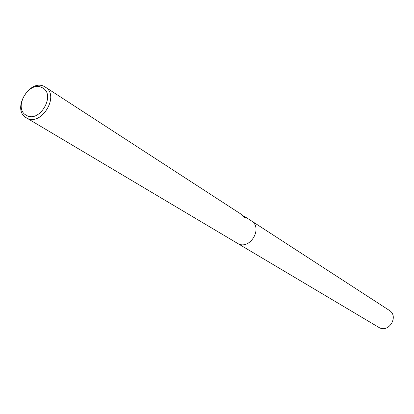 <?xml version="1.0" encoding="UTF-8"?>
<svg xmlns="http://www.w3.org/2000/svg" width="414" height="414" viewBox="0 0 414 414"><rect width="100%" height="100%" fill="white"/><g stroke="black" fill="none" stroke-linecap="round" stroke-linejoin="round"><path stroke-width="0.62" d="M241.419 214.405L241.947 214.731M44.588 86.686L45.39 87.152C60.206 95.624 41.048 127.057 26.615 117.954L26.341 117.799C11.121 109.71 29.782 77.92 44.588 86.686M237.532 243.37C249.595 250.91 263.563 227.933 251.267 220.781C263.563 227.933 249.595 250.91 237.532 243.37L237.087 243.101M242.625 215.425L245.771 217.521L246.04 218.323L242.961 216.325L241.041 214.147L45.39 87.152M42.259 87.737C56.392 94.299 39.599 123.532 26.403 115.315C12.596 108.509 29.052 79.918 42.259 87.737M241.854 215.078L242.526 215.601L242.692 215.306M245.797 218.162L243.106 216.206L243.277 215.906M245.6 217.821L245.771 217.521M251.339 220.833L389.248 310.34C399.262 316.224 388.746 333.555 378.882 327.417L237.388 243.282M251.267 220.781L244.467 216.372M243.241 215.973L242.563 215.534M237.31 243.241L26.341 117.799"/></g></svg>
